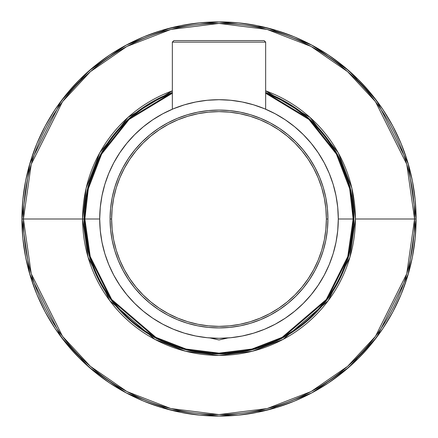 <?xml version="1.0" encoding="UTF-8"?>
<svg xmlns="http://www.w3.org/2000/svg" width="438" height="438" viewBox="0 0 438 438"><rect width="100%" height="100%" fill="white"/><g stroke="black" fill="none" stroke-linecap="round" stroke-linejoin="round"><path stroke-width="0.66" d="M210.07 337.961L219 339.965L227.93 337.961L219 339.965L210.07 337.961M353.137 219L338.295 219A119.295 119.295 0 0 1 219 338.295A119.295 119.295 0 0 1 99.705 219L84.862 219A134.137 134.137 0 0 0 219 353.137A134.137 134.137 0 0 0 353.137 219L347.772 256.558L326.31 299.483L282.121 337.353L252.02 349.009L219 353.137L185.98 349.009L155.879 337.353L111.69 299.483L90.228 256.558L84.862 219L84.14 219L89.538 256.761L111.115 299.915L155.539 337.994L185.805 349.71L219 353.86L252.195 349.71L282.461 337.994L326.885 299.915L348.462 256.761L353.86 219L353.137 219L353.86 219A134.86 134.86 0 0 1 219 353.86A134.86 134.86 0 0 1 84.14 219L82.618 219L86.166 188.105L99.804 152.731L128.022 117.395L172.342 90.847A136.382 136.382 0 0 0 82.618 219L23.422 219A195.578 195.578 0 0 0 219 414.578A195.578 195.578 0 0 0 414.578 219L355.382 219A136.382 136.382 0 0 1 219 355.382A136.382 136.382 0 0 1 82.618 219L84.14 219A134.86 134.86 0 0 1 172.342 92.467L128.761 118.78L101.03 153.656L87.627 188.532L84.14 219L84.862 219L88.323 188.734L101.611 154.094L129.111 119.437L172.342 93.239A134.137 134.137 0 0 0 84.862 219L99.705 219L100.275 207.305L101.994 195.726L104.841 184.371L108.783 173.349L113.787 162.766L119.809 152.72L126.785 143.319L134.647 134.647L143.319 126.785L152.72 119.809L162.766 113.787L173.349 108.783L184.371 104.841L195.726 101.994L207.305 100.275L219 99.705L230.695 100.275L242.274 101.994L253.629 104.841L264.651 108.783L275.234 113.787L285.28 119.809L294.681 126.785L303.353 134.647L311.215 143.319L318.191 152.72L324.213 162.766L329.217 173.349L333.159 184.371L336.006 195.726L337.725 207.305L338.295 219L337.725 230.695L336.006 242.274L333.159 253.629L329.217 264.651L324.213 275.234L318.191 285.28L311.215 294.681L303.353 303.353L294.681 311.215L285.28 318.191L275.234 324.213L264.651 329.217L253.629 333.159L242.274 336.006L230.695 337.725L219 338.295L207.305 337.725L195.726 336.006L184.371 333.159L173.349 329.217L162.766 324.213L152.72 318.191L143.319 311.215L134.647 303.353L126.785 294.681L119.809 285.28L113.787 275.234L108.783 264.651L104.841 253.629L101.994 242.274L100.275 230.695L99.705 219A119.295 119.295 0 0 1 219 99.705A119.295 119.295 0 0 1 338.295 219L353.137 219A134.137 134.137 0 0 0 265.658 93.239L308.889 119.437L336.389 154.094L349.677 188.734L353.137 219M265.658 109.204L265.658 42.13L172.342 42.13L172.342 109.204L172.342 42.13L265.658 42.13L264.098 40.575L173.902 40.575L172.342 42.13L173.902 40.575L264.098 40.575L265.658 42.13L265.658 109.204M265.658 90.847L309.978 117.395L338.196 152.731L351.834 188.105L355.382 219L414.578 219L406.754 273.761L375.459 336.346L347.597 366.354L311.035 391.567L267.142 408.561L219 414.578L170.858 408.561L126.965 391.567L90.403 366.354L62.541 336.346L31.246 273.761L23.422 219L21.9 219L29.784 274.188L61.32 337.26L89.401 367.498L126.248 392.913L170.481 410.034L219 416.1L267.519 410.034L311.752 392.913L348.599 367.498L376.68 337.26L408.216 274.188L416.1 219L414.578 219L416.1 219A197.1 197.1 0 0 1 219 416.1A197.1 197.1 0 0 1 21.9 219L22.847 238.321L25.689 257.451L30.386 276.214L36.902 294.429L45.174 311.911L55.117 328.505L66.642 344.038L79.628 358.372L93.962 371.358L109.495 382.883L126.089 392.826L143.571 401.099L161.786 407.614L180.549 412.311L199.679 415.153L219 416.1L238.321 415.153L257.451 412.311L276.214 407.614L294.429 401.099L311.911 392.826L328.505 382.883L344.038 371.358L358.372 358.372L371.358 344.038L382.883 328.505L392.826 311.911L401.099 294.429L407.614 276.214L412.311 257.451L415.153 238.321L416.1 219L415.153 199.679L412.311 180.549L407.614 161.786L401.099 143.571L392.826 126.089L382.883 109.495L371.358 93.962L358.372 79.628L344.038 66.642L328.505 55.117L311.911 45.174L294.429 36.902L276.214 30.386L257.451 25.689L238.321 22.847L219 21.9L199.679 22.847L180.549 25.689L161.786 30.386L143.571 36.902L126.089 45.174L109.495 55.117L93.962 66.642L79.628 79.628L66.642 93.962L55.117 109.495L45.174 126.089L36.902 143.571L30.386 161.786L25.689 180.549L22.847 199.679L21.9 219A197.1 197.1 0 0 1 219 21.9A197.1 197.1 0 0 1 416.1 219L408.216 163.812L376.68 100.74L348.599 70.502L311.752 45.087L267.519 27.966L219 21.9L170.481 27.966L126.248 45.087L89.401 70.502L61.32 100.74L29.784 163.812L21.9 219L23.422 219L31.246 164.239L62.541 101.654L90.403 71.646L126.965 46.433L170.858 29.439L219 23.422L267.142 29.439L311.035 46.433L347.597 71.646L375.459 101.654L406.754 164.239L414.578 219A195.578 195.578 0 0 0 219 23.422A195.578 195.578 0 0 0 23.422 219L82.618 219L88.076 257.188L109.894 300.829L154.822 339.335L185.427 351.183L219 355.382L252.573 351.183L283.178 339.335L328.106 300.829L349.924 257.188L355.382 219A136.382 136.382 0 0 0 265.658 90.847M327.925 219A108.925 108.925 0 0 1 219 327.925A108.925 108.925 0 0 1 110.075 219A108.925 108.925 0 0 0 219 327.925A108.925 108.925 0 0 0 327.925 219L326.37 219A107.37 107.37 0 0 1 219 326.37A107.37 107.37 0 0 1 111.63 219L110.075 219L111.63 219L112.15 208.477L113.694 198.053L116.256 187.831L119.804 177.91L124.31 168.389L129.725 159.35L136.004 150.886L143.078 143.078L150.886 136.004L159.35 129.725L168.389 124.31L177.91 119.804L187.831 116.256L198.053 113.694L208.477 112.15L219 111.63L229.523 112.15L239.947 113.694L250.169 116.256L260.09 119.804L269.611 124.31L278.65 129.725L287.114 136.004L294.922 143.078L301.996 150.886L308.275 159.35L313.69 168.389L318.196 177.91L321.744 187.831L324.306 198.053L325.85 208.477L326.37 219L325.85 229.523L324.306 239.947L321.744 250.169L318.196 260.09L313.69 269.611L308.275 278.65L301.996 287.114L294.922 294.922L287.114 301.996L278.65 308.275L269.611 313.69L260.09 318.196L250.169 321.744L239.947 324.306L229.523 325.85L219 326.37L208.477 325.85L198.053 324.306L187.831 321.744L177.91 318.196L168.389 313.69L159.35 308.275L150.886 301.996L143.078 294.922L136.004 287.114L129.725 278.65L124.31 269.611L119.804 260.09L116.256 250.169L113.694 239.947L112.15 229.523L111.63 219A107.37 107.37 0 0 1 219 111.63A107.37 107.37 0 0 1 326.37 219L327.925 219A108.925 108.925 0 0 0 219 110.075A108.925 108.925 0 0 0 110.075 219A108.925 108.925 0 0 1 219 110.075A108.925 108.925 0 0 1 327.925 219L327.4 208.324L325.828 197.752L323.233 187.382L319.63 177.319L315.064 167.655L309.567 158.485L303.2 149.9L296.022 141.978L288.1 134.8L279.515 128.433L270.345 122.936L260.681 118.369L250.618 114.767L240.248 112.172L229.676 110.6L219 110.075L208.324 110.6L197.752 112.172L187.382 114.767L177.319 118.369L167.655 122.936L158.485 128.433L149.9 134.8L141.978 141.978L134.8 149.9L128.433 158.485L122.936 167.655L118.369 177.319L114.767 187.382L112.172 197.752L110.6 208.324L110.075 219L110.6 229.676L112.172 240.248L114.767 250.618L118.369 260.681L122.936 270.345L128.433 279.515L134.8 288.1L141.978 296.022L149.9 303.2L158.485 309.567L167.655 315.064L177.319 319.63L187.382 323.233L197.752 325.828L208.324 327.4L219 327.925L229.676 327.4L240.248 325.828L250.618 323.233L260.681 319.63L270.345 315.064L279.515 309.567L288.1 303.2L296.022 296.022L303.2 288.1L309.567 279.515L315.064 270.345L319.63 260.681L323.233 250.618L325.828 240.248L327.4 229.676L327.925 219M333.159 184.371L329.217 173.349M285.28 119.809L275.234 113.787M184.371 104.841L173.349 108.783M119.809 152.72L113.787 162.766M104.841 253.629L108.783 264.651M152.72 318.191L162.766 324.213M253.629 333.159L264.651 329.217M318.191 285.28L324.213 275.234M265.658 92.467A134.86 134.86 0 0 1 353.86 219L350.373 188.532L336.97 153.656L309.239 118.78L265.658 92.467"/></g></svg>
